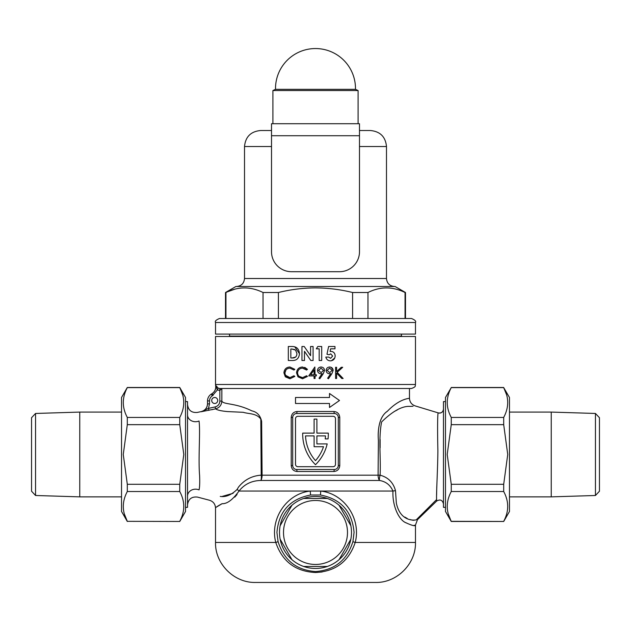 <?xml version="1.0" encoding="UTF-8"?>
<svg xmlns="http://www.w3.org/2000/svg" width="631" height="631" viewBox="0 0 631 631"><rect width="100%" height="100%" fill="white"/><g stroke="black" fill="none" stroke-linecap="round" stroke-linejoin="round"><path stroke-width="0.95" d="M436.77 486.667L436.597 495.201M436.684 500.833L436.62 499.539C436.179 494.996 437.709 470.758 437.882 450.747C437.386 429.277 437.535 411.578 438.316 412.934L438.316 412.919C441.306 413.344 443.025 412.075 443.475 409.093M220.251 496.408C206.321 500.935 206.321 500.935 220.251 496.408C225.701 497.307 231.309 494.988 237.09 489.459L238.518 487.077C244.402 479.781 251.966 475.806 261.202 475.159A7.998 3.62 -99.3 0 1 261.21 475.182A7.998 3.62 -99.3 0 1 260.958 480.467C251.801 480.617 244.481 484.143 238.999 491.052C232.784 499.736 227.144 503.94 222.096 503.68C217.766 505.983 215.581 507.427 215.518 508.002C215.542 507.466 217.727 506.023 222.073 503.688C227.097 503.972 232.744 499.76 238.999 491.052L320.769 491.052C344.636 493.765 361.358 519.092 355.221 542.463C348.73 561.48 335.487 571.505 315.5 572.522C295.513 571.505 282.27 561.48 275.779 542.463C269.634 519.132 286.395 493.71 310.231 491.052L310.547 495.004C289.96 499.034 278.76 511.52 276.93 532.461L278.058 541.524C283.863 560.162 296.341 570.172 315.492 571.544C334.667 570.164 347.145 560.154 352.942 541.524L354.07 532.461C352.264 511.544 341.063 499.058 320.453 495.004L310.547 495.004M395.495 490.673A7.998 0.734 -4.3 0 0 392.955 491.052C392.23 506.685 399.313 520.386 406.033 522.791C412.217 525.67 415.372 526.404 415.482 525C415.458 526.388 412.358 525.678 406.167 522.878C399.423 520.512 392.214 506.803 392.955 491.052C390.313 485.002 385.801 481.477 379.42 480.467A7.998 3.139 110.3 0 1 380.099 475.182C388.152 477.328 393.279 482.494 395.495 490.673L396.339 503.073C400.275 521.64 413.983 520.37 416.231 519.857C418.471 519.045 418.471 519.045 416.231 519.857L436.62 499.539M211.716 400.488A2.997 2.997 0 0 0 214.721 403.485A2.997 2.997 0 0 0 217.719 400.488A2.997 2.997 0 0 0 214.721 397.483A2.997 2.997 0 0 0 211.716 400.488M302.691 434.167A42.79 42.79 0 0 0 315.5 464.7A42.79 42.79 0 0 0 327.189 443.908L316.896 443.908L316.896 435.911L325.47 435.911A39.99 39.99 0 0 1 325.233 438.908L328.049 438.908A42.79 42.79 0 0 0 328.301 433.111L316.896 433.111L316.896 419.11L314.104 419.11L314.104 433.111L302.699 433.111A42.79 42.79 0 0 0 302.691 434.167M280.148 525.71A35.991 35.991 0 0 1 291.972 505.218L280.148 525.71A35.991 35.991 0 0 0 280.148 539.213L291.972 559.705A35.991 35.991 0 0 1 280.148 539.213M303.669 498.466A35.991 35.991 0 0 1 327.331 498.466L303.669 498.466A35.991 35.991 0 0 0 291.972 505.218M339.028 505.218A35.991 35.991 0 0 1 350.852 525.71L339.028 505.218A35.991 35.991 0 0 0 327.331 498.466M445.478 401.608L443.475 401.608L443.475 507.348L445.478 507.348M410.379 406.411L413.045 406.246L410.379 406.411C402.483 405.749 392.9 410.923 381.621 421.934C378.324 438.79 380.966 457.562 380.099 475.175A7.998 3.139 110.3 0 1 380.099 475.175L378.087 475.182L378.395 440.414C377.441 428.78 379.767 416.129 387.505 411.144C400.283 397.901 409.905 398.54 409.48 398.248C409.756 398.508 399.983 398.074 387.253 411.388C379.42 416.531 377.575 429.19 378.387 440.69L378.087 475.182A7.998 5.324 90 0 0 379.42 480.467L260.958 480.467A7.998 4.543 -90 0 0 262.094 475.182L378.087 475.182M185.522 507.348L187.525 507.348L187.525 414.938A7.998 6.775 180 0 0 199.041 421.027C200.508 431.856 198.11 457.83 199.601 475.561C199.885 482.344 199.704 487.116 199.057 489.893C197.101 499.437 197.101 499.437 199.057 489.893A7.998 6.965 -0 0 0 187.525 496.14M185.522 401.608L187.525 401.608L187.525 414.938M208.877 410.355L208.443 408.407L215.163 406.916C218.089 406.064 219.651 404.116 219.848 401.079L221.844 401.079C223.595 404.779 235.229 402.673 251.848 410.868C257.046 411.988 260.311 415.49 261.636 421.374L262.094 475.182L261.202 475.159L260.824 419.134C256.47 413.076 248.519 414.039 243.282 412.311L227.594 411.586C221.284 411.018 217.285 410.111 215.589 408.864L201.202 411.735C205.146 410.6 207.252 407.989 207.52 403.895L207.52 400.906L207.52 403.895L209.516 403.895L208.443 408.407L201.202 411.735M211.685 409.732L212.781 409.487M199.041 421.027C196.612 409.708 196.612 409.708 199.041 421.027M216.567 386.913L215.676 385.273L218.168 388.12L219.848 388.491L411.483 388.491L409.48 388.491L409.48 398.248C409.7 402.042 411.593 404.597 415.159 405.899L438.316 412.919M212.324 395.826L211.259 394.13A7.998 7.998 0 0 0 207.52 400.906A7.998 7.998 0 0 1 211.259 394.13L212.087 393.61C215.005 391.583 216.196 388.799 215.676 385.273L217.34 389.942L212.324 395.826A6.002 6.002 0 0 0 209.516 400.906L209.516 403.895M333.902 471.499L297.098 471.499C293.533 471.152 291.569 469.148 291.222 465.504L291.222 417.509C291.569 413.865 293.525 411.869 297.098 411.515L333.902 411.515C337.467 411.862 339.431 413.857 339.778 417.509L339.778 465.504C339.431 469.148 337.475 471.144 333.902 471.499L334.296 469.503A3.999 3.999 0 0 0 338.295 465.504L338.295 417.509A3.999 3.999 0 0 0 334.296 413.51L296.704 413.51A3.999 3.999 0 0 0 292.705 417.509L292.705 465.504A3.999 3.999 0 0 0 296.704 469.503L334.296 469.503M295.505 403.485L329.5 403.485L329.5 407.484L339.494 400.488L329.5 393.484L329.5 397.483L295.505 397.483L295.505 403.485M219.848 401.079L219.848 388.491L221.86 388.491L221.844 401.079C221.576 405.126 219.485 407.721 215.589 408.864L215.163 406.916M278.058 541.524A3.999 0.418 -14.1 0 1 275.779 542.463L215.518 542.463C214.966 563.83 234.14 583.005 255.508 582.452L375.492 582.452C396.86 583.005 416.034 563.83 415.482 542.463L415.482 525L417.604 519.352M302.588 378.774L297.966 376.817L296.546 372.826C296.901 369.19 298.913 367.25 302.572 367.005L307.455 369.348L306.579 370.018L302.509 368.149C299.52 368.346 297.864 369.932 297.548 372.897C297.871 375.895 299.544 377.464 302.58 377.63L306.579 375.76L307.455 376.431L302.588 378.774M310.57 346.498L313.086 346.498L313.086 360.49L310.807 360.49L304.473 351.309L304.473 360.49L301.957 360.49L301.957 346.498L304.221 346.498L310.57 355.703L310.57 346.498M288.32 360.49L288.32 346.498L291.483 346.498C296.404 346.316 299.055 348.714 299.449 353.691C299.023 358.542 296.389 360.814 291.53 360.49L288.32 360.49M289.952 378.774L285.33 376.817L283.911 372.826C284.305 369.151 286.316 367.21 289.937 367.005L294.827 369.348L293.943 370.018L289.874 368.149C286.916 368.315 285.267 369.9 284.92 372.897C285.267 375.918 286.947 377.496 289.945 377.63L293.943 375.76L294.827 376.431L289.952 378.774M315.5 375.902L315.066 375.902L315.066 378.49L314.064 378.49L314.064 375.902L308.748 375.902L314.861 367.005L315.066 374.759L316.36 374.759L316.36 375.902L315.5 375.902M415.482 384.484L215.518 384.484L215.518 336.497L415.482 336.497L415.482 384.484C414.725 385.604 417.004 386.519 411.483 388.491M216.701 506.93L222.144 503.664M234.756 497.133L237.059 494.515M331.867 373.733L328.42 378.774L327.615 378.221L330.731 373.662L329.548 373.749C327.489 373.607 326.345 372.503 326.124 370.436C326.345 368.307 327.528 367.163 329.682 367.005C331.788 367.171 332.947 368.315 333.152 370.444L331.867 373.733M319.183 348.825L316.312 348.825L317.819 346.498L321.7 346.498L321.7 360.49L319.183 360.49L319.183 348.825M330.052 351.475L330.912 351.341C333.618 351.633 335.029 353.179 335.156 355.979C334.943 358.929 333.381 360.553 330.478 360.853C328.025 360.743 326.472 359.489 325.825 357.083L328.696 357.083L330.62 358.337L332.647 356.065L330.723 353.849L329.074 354.748L326.961 354.259L328.609 346.498L334.982 346.498L334.982 348.825L330.597 348.825L330.218 350.647M323.253 373.733L319.807 378.774L319.002 378.221L322.118 373.662L320.934 373.749C318.868 373.599 317.724 372.495 317.503 370.436C317.724 368.307 318.907 367.163 321.069 367.005C323.182 367.179 324.334 368.323 324.539 370.444L323.253 373.733M343.13 378.49L341.797 378.49L336.599 373.087L336.599 378.49L335.597 378.49L335.597 367.289L336.599 367.289L336.599 371.556L341.268 367.289L342.704 367.289L337.199 372.314L343.13 378.49M315.539 572.522L322.141 571.994M413.392 525.584L413.897 525.481M414.165 525.394L414.63 525.229M350.852 539.213A35.991 35.991 0 0 1 339.028 559.705L350.852 539.213A35.991 35.991 0 0 0 350.852 525.71M327.331 566.457A35.991 35.991 0 0 1 303.669 566.457L327.331 566.457A35.991 35.991 0 0 0 339.028 559.705M233.115 493.292L222.412 496.352M414.07 520.291L412.532 520.173M412.303 520.141L410.04 519.565M407.169 518.414L404.692 517.034M380.114 447.844L380.13 439.531M394.146 411.57L397.372 409.898M295.505 418.708L295.505 464.306A2.398 2.398 0 0 0 297.903 466.703L333.097 466.703A2.398 2.398 0 0 0 335.495 464.306L335.495 418.708A2.398 2.398 0 0 0 333.097 416.31L297.903 416.31A2.398 2.398 0 0 0 295.505 418.708M314.104 446.709L323.498 446.709A39.99 39.99 0 0 1 315.5 460.638A39.99 39.99 0 0 1 305.53 435.911L314.104 435.911L314.104 446.709M299.449 353.691L294.756 346.805M291.79 349.006L290.836 349.006L290.836 357.982L292.145 357.982C295.158 358.14 296.759 356.696 296.933 353.644L295.616 350.126L291.79 349.006L294.874 349.606M295.647 357.075L292.145 357.982M331.425 360.766L334.809 357.903M284.92 372.897L285.969 369.908M289.945 377.63L285.52 375.248M306.579 370.018L307.455 369.348L304.741 367.352M302.58 377.63L299.047 376.336M314.064 374.759L314.064 369.892L310.72 374.759L314.064 374.759M317.503 370.436C317.716 372.487 318.86 373.591 320.934 373.749L322.118 373.662M318.513 370.381L321.124 372.605L323.537 370.381L321.021 368.149L318.513 370.381M327.615 378.221L328.42 378.774M326.124 370.436C326.337 372.495 327.481 373.599 329.548 373.749L330.731 373.662M333.089 369.758L330.999 367.25M327.126 370.381L329.737 372.605L332.151 370.381L329.634 368.149L327.126 370.381M297.098 471.499L296.704 469.503M334.296 413.51L333.902 411.515M296.704 413.51L297.098 411.515M221.844 388.491L219.848 390.486L217.34 389.942L218.168 388.12M205.517 409.203L203.923 410.592M237.09 489.459A7.998 3.431 -156.4 0 1 238.999 491.052M392.955 491.052L320.769 491.052L320.453 495.004M415.482 542.463L355.221 542.463A3.999 0.418 14.1 0 1 352.942 541.524M215.518 322.496L215.518 334.099L415.482 334.099L415.482 322.496L215.518 322.496C214.721 321.25 216.054 319.917 219.517 318.497L225.519 318.497L225.519 292.508L235.907 286.506L395.093 286.506L405.481 292.508L405.047 292.508L405.047 318.497L367.96 318.497L367.96 292.508C380.248 286.403 392.616 286.403 405.047 292.508M278.413 318.497L278.413 292.508C290.662 289.495 303.03 287.957 315.5 287.886C328.104 287.973 340.464 289.519 352.587 292.508L367.96 292.508M219.517 318.497L411.483 318.497C414.946 319.917 416.279 321.25 415.482 322.496M359.489 130.53L370.492 130.53L359.489 130.53M229.116 336.497L229.518 336.094L401.482 336.094L401.482 334.099M271.511 130.53L260.508 130.53L271.511 130.53M352.587 292.508L352.587 318.497M225.953 318.497L225.953 292.508C238.25 286.403 250.61 286.403 263.04 292.508L263.04 318.497M234.685 289.227L225.519 292.508M263.04 292.508L278.413 292.508M315.5 564.453A31.992 31.992 0 0 0 347.492 532.461A31.992 31.992 0 0 0 315.5 500.47A31.992 31.992 0 0 0 283.508 532.461A31.992 31.992 0 0 0 315.5 564.453M291.972 559.705A35.991 35.991 0 0 0 303.669 566.457M315.5 89.326L355.482 89.326A39.99 39.99 0 0 0 315.5 48.548A39.99 39.99 0 0 0 275.518 89.326L315.5 89.326M272.907 123.731L272.907 90.541L358.092 90.541L355.482 89.326M35.549 495.493L31.55 491.233L31.55 417.714L35.549 413.463L35.549 495.493L79.758 496.865L79.758 412.082L121.531 412.082M182.667 394.809L179.748 387.489L185.522 397.483L185.522 511.465L179.748 521.466L127.304 521.332L179.748 521.466M127.304 484.285L123.266 454.478L127.304 424.663L127.304 417.43C121.98 407.539 121.98 397.601 127.304 387.615L179.748 387.615C185.08 397.506 185.08 407.445 179.748 417.43L179.748 424.663L183.795 454.478L179.748 484.285L179.748 491.525L127.304 491.525L127.304 484.285L179.748 484.285M179.748 387.489L127.304 387.489L121.531 397.483L121.531 511.465L127.304 521.466M124.394 410.237L124.843 411.68M179.748 424.663L127.304 424.663M127.304 417.43L179.748 417.43M179.748 491.525C185.08 501.408 185.08 511.347 179.748 521.332M124.354 514.005L127.304 521.332C121.98 511.449 121.98 501.511 127.304 491.525M595.451 413.463L599.45 417.714L599.45 491.233L595.451 495.493L595.451 413.463L551.242 412.082L551.242 496.865L595.451 495.493M448.333 514.139L451.252 521.466L445.478 511.465L445.478 397.483L451.252 387.615C445.92 397.601 445.92 407.539 451.252 417.43L451.252 424.663L447.205 454.478L451.252 484.285L503.696 484.285L503.696 491.525L451.252 491.525L451.252 484.285M451.252 521.466L503.696 521.466L509.469 511.465L509.469 397.483L503.696 387.615C509.02 397.506 509.02 407.445 503.696 417.43L503.696 424.663L507.734 454.478L503.696 484.285M506.606 394.809L503.696 387.615L451.252 387.615M451.252 417.43L503.696 417.43M503.696 424.663L451.252 424.663M451.252 491.525C445.92 501.511 445.92 511.449 451.252 521.332L503.696 521.466M506.646 498.853L506.157 497.267M503.696 491.525C509.02 501.408 509.02 511.347 503.696 521.332M271.511 123.731L359.489 123.731L359.489 135.728L271.511 135.728L271.511 123.731M271.511 135.728L271.511 251.714A19.995 19.995 0 0 0 291.506 271.709L339.494 271.709A19.995 19.995 0 0 0 359.489 251.714L359.489 135.728M438.316 412.934A3.999 3.999 180 0 0 443.475 409.109M338.295 465.504L339.778 465.504M338.295 417.509L339.778 417.509M291.222 465.504L292.705 465.504M291.222 417.509L292.705 417.509M207.52 400.906L209.516 400.906M212.087 393.61L213.152 395.306M236.515 286.506C241.373 286.032 244.039 283.366 244.512 278.508L386.487 278.508L386.487 146.526C385.541 136.817 380.209 131.477 370.492 130.53M359.489 146.526L386.487 146.526M244.512 278.508L244.512 146.526L271.511 146.526M207.52 403.785C207.236 407.878 205.122 410.489 201.171 411.609L197.172 412.453C191.493 412.871 188.283 410.26 187.525 404.621M215.518 384.484L215.597 385.289C216.133 388.814 214.942 391.606 212.024 393.657M215.518 542.463L215.518 508.002C215.274 504.082 213.286 501.503 209.555 500.265L197.558 497.11C191.706 496.439 188.361 499.018 187.525 504.847M443.475 503.917C442.457 500.036 440.193 499.074 436.691 501.046L417.911 519.258M401.482 336.094L401.884 336.497M229.518 336.094L229.518 334.099M244.512 146.526C245.459 136.817 250.791 131.477 260.508 130.53M386.487 278.508C386.961 283.366 389.627 286.032 394.485 286.506M405.481 318.497L405.481 292.508M358.092 123.731L358.092 90.541M275.518 89.326L272.907 90.541M35.549 413.463L79.758 412.082M121.531 496.865L79.758 496.865M509.469 412.082L551.242 412.082M509.469 496.865L551.242 496.865M451.252 387.489L503.696 387.489"/></g></svg>
